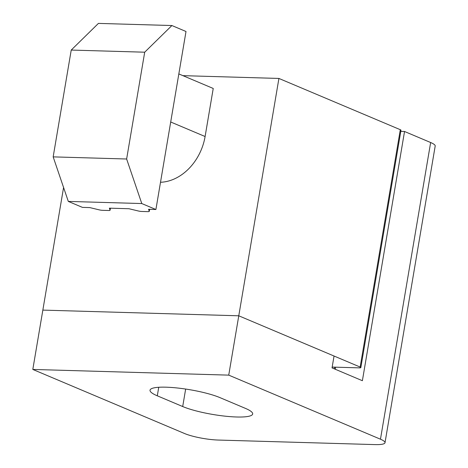 <?xml version="1.0" encoding="UTF-8"?>
<svg xmlns="http://www.w3.org/2000/svg" width="468" height="468" viewBox="0 0 468 468"><rect width="100%" height="100%" fill="white"/><g stroke="black" fill="none" stroke-linecap="round" stroke-linejoin="round"><path stroke-width="0.7" d="M53.165 156.874L68.31 201.415L141.786 203.551L126.635 159.003L53.165 156.874L71.23 50.064L144.7 52.2L171.896 25.535L186.007 31.496L155.903 209.512L148.555 209.295L149.263 211.279A3.674 0.667 9.6 0 1 149.269 211.349A3.674 0.667 9.6 0 1 147.765 211.635L141.745 211.46A3.674 0.667 9.6 0 1 138.241 210.963L128.957 208.728L109.366 208.161L110.074 210.144A3.674 0.667 9.6 0 1 110.085 210.214A3.674 0.667 9.6 0 1 108.582 210.495L102.562 210.319A3.674 0.667 9.6 0 1 99.058 209.822L89.774 207.587L82.427 207.377L68.31 201.415M171.896 25.535L98.42 23.4L71.23 50.064M141.786 203.551L155.903 209.512M178.834 73.932L213.232 88.458L205.101 136.521A48.344 37.703 112.9 0 1 160.506 182.268M63.578 187.498L42.845 310.103L238.774 315.795L360.155 367.052A3.674 0.667 9.6 0 1 360.84 367.585A3.674 0.667 9.6 0 1 359.336 367.866L332.175 367.076M182.906 75.652L278.916 78.443L238.774 315.795L334.047 356.025L332.04 367.895L334.374 368.878L334.667 367.146M278.916 78.443L400.304 129.7A3.674 0.667 9.6 0 1 400.982 130.227L360.84 367.585M144.7 52.2L126.635 159.003M332.04 367.895L362.384 380.712L404.539 131.49L430.648 142.518L380.466 439.206A24.476 4.44 9.6 0 1 385.012 442.722A24.476 4.44 9.6 0 1 374.991 444.6L218.246 440.049A24.476 4.44 9.6 0 1 184.538 433.514L32.807 369.439L42.845 310.103L238.774 315.795L228.735 375.131L380.466 439.206M400.789 131.379L404.539 131.49M385.012 442.722L435.193 146.034A24.476 4.44 -170.4 0 0 430.648 142.518M182.701 406.54L157.295 395.811A39.166 7.108 9.6 0 1 150.023 390.195A39.166 7.108 9.6 0 1 177.343 387.99A39.166 7.108 9.6 0 1 219.989 397.636L245.396 408.365A39.166 7.108 9.6 0 1 252.667 413.987A39.166 7.108 9.6 0 1 225.348 416.192A39.166 7.108 9.6 0 1 182.701 406.54L185.656 389.054M32.807 369.439L228.735 375.131M170.703 121.996L205.101 136.521M400.304 129.7L360.155 367.052M149.59 209.325L149.263 211.279M110.085 210.214L110.425 208.19L110.074 210.144M335.632 367.175L335.281 369.264M157.295 395.811L158.74 387.276M149.269 211.349L149.608 209.325"/></g></svg>
